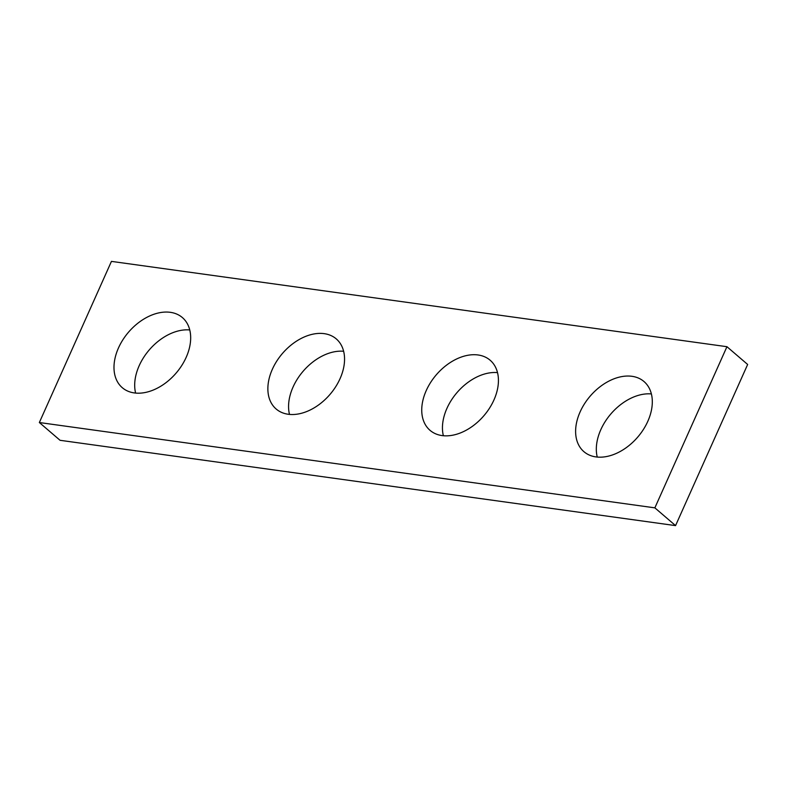 <?xml version="1.0" encoding="UTF-8"?>
<svg xmlns="http://www.w3.org/2000/svg" width="787" height="787" viewBox="0 0 787 787"><rect width="100%" height="100%" fill="white"/><g stroke="black" fill="none" stroke-linecap="round" stroke-linejoin="round"><path stroke-width="1.18" d="M675.561 525.618L60.058 440.297L39.35 422.53L111.439 261.382L726.942 346.703L747.65 364.47L675.561 525.618L654.863 507.851L39.35 422.53M654.863 507.851L726.942 346.703M186.185 357.318A46.167 31.372 -49.4 0 0 182.397 317.584A46.167 31.372 -49.4 0 0 118.483 347.933A46.167 31.372 -49.4 0 0 122.26 387.666A46.167 31.372 -49.4 0 0 186.185 357.318M340.063 378.645A46.167 31.372 -49.4 0 0 336.275 338.912A46.167 31.372 -49.4 0 0 272.361 369.26A46.167 31.372 -49.4 0 0 276.139 408.994A46.167 31.372 -49.4 0 0 340.063 378.645M493.941 399.973A46.167 31.372 -49.4 0 0 490.153 360.239A46.167 31.372 -49.4 0 0 426.229 390.588A46.167 31.372 -49.4 0 0 430.017 430.322A46.167 31.372 -49.4 0 0 493.941 399.973M647.819 421.301A46.167 31.372 -49.4 0 0 644.032 381.567A46.167 31.372 -49.4 0 0 580.108 411.916A46.167 31.372 -49.4 0 0 583.895 451.649A46.167 31.372 -49.4 0 0 647.819 421.301M135.61 393.057A46.167 31.372 130.6 0 1 139.181 365.699A46.167 31.372 130.6 0 1 189.756 329.95M289.488 414.385A46.167 31.372 130.6 0 1 293.059 387.027A46.167 31.372 130.6 0 1 343.634 351.277M443.366 435.723A46.167 31.372 130.6 0 1 446.937 408.355A46.167 31.372 130.6 0 1 497.512 372.615M597.244 457.05A46.167 31.372 130.6 0 1 600.815 429.682A46.167 31.372 130.6 0 1 651.39 393.943"/></g></svg>
